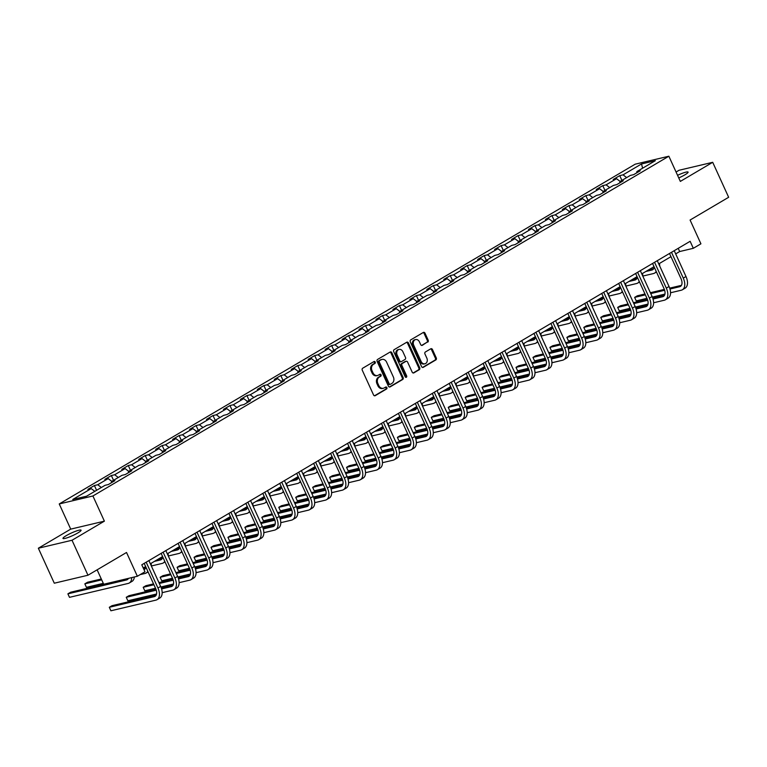<?xml version="1.0" encoding="UTF-8"?>
<svg xmlns="http://www.w3.org/2000/svg" width="767" height="767" viewBox="0 0 767 767"><rect width="100%" height="100%" fill="white"/><g stroke="black" fill="none" stroke-linecap="round" stroke-linejoin="round"><path stroke-width="1.15" d="M375.226 362.053A1.064 0.853 76.7 0 0 374.037 361.525L362.705 368.218A1.524 1.218 76.7 0 0 362.264 370.212L373.539 394.938A1.524 1.218 76.7 0 0 375.226 395.676L386.558 388.994A1.064 0.853 76.7 0 0 385.676 387.076L384.209 387.939A4.88 3.902 76.7 0 1 383.337 388.294A4.88 3.902 76.7 0 1 378.802 385.561L377.863 383.5A4.88 3.902 76.7 0 1 379.272 377.086L380.739 376.223A1.064 0.853 76.7 0 0 379.857 374.306L378.39 375.168A4.88 3.902 76.7 0 1 377.517 375.523A4.88 3.902 76.7 0 1 372.973 372.781L372.043 370.729A4.88 3.902 76.7 0 1 373.452 364.315L374.91 363.453A1.064 0.853 76.7 0 0 375.226 362.053M377.517 375.523L376.607 375.734A4.88 3.902 76.7 0 1 372.072 373.002L371.132 370.94A4.88 3.902 76.7 0 1 372.541 364.536L374.008 363.673A1.064 0.853 76.7 0 0 373.75 361.698M374.497 395.791L385.648 389.214A1.064 0.853 76.7 0 0 385.389 387.249M383.337 388.294L382.426 388.514A4.88 3.902 76.7 0 1 377.891 385.772L376.952 383.711A4.88 3.902 76.7 0 1 378.361 377.306L379.828 376.444A1.064 0.853 76.7 0 0 379.569 374.478M678.757 177.925A9.942 1.438 -24.5 0 0 684.864 174.847A9.942 1.438 -24.5 0 0 688.085 172.096A9.942 1.438 -24.5 0 0 677.568 175.317M66.202 535.682A9.942 1.438 -24.5 0 0 62.971 538.434A9.942 1.438 -24.5 0 0 68.455 537.341A9.942 1.438 -24.5 0 0 77.85 532.931A9.942 1.438 -24.5 0 0 81.072 530.179A9.942 1.438 -24.5 0 0 75.588 531.272A9.942 1.438 -24.5 0 0 66.202 535.682M427.737 342.14A1.524 1.218 76.7 0 0 428.178 340.136L425.014 333.194A1.524 1.218 76.7 0 0 423.326 332.456L410.748 339.877A1.524 1.218 76.7 0 0 410.307 341.881L421.572 366.597A1.524 1.218 76.7 0 0 423.259 367.345L435.838 359.924A1.524 1.218 76.7 0 0 436.279 357.921L432.463 349.541A1.524 1.218 76.7 0 0 430.776 348.793L425.388 351.976A1.524 1.218 76.7 0 0 424.947 353.98L426.845 358.131A4.084 3.26 76.7 0 1 424.928 363.788A4.084 3.26 76.7 0 1 421.141 361.497L413.72 345.217A4.084 3.26 76.7 0 1 415.628 339.57A4.084 3.26 76.7 0 1 419.424 341.861L420.661 344.565A1.524 1.218 76.7 0 0 422.349 345.313L426.826 342.35A1.524 1.218 76.7 0 0 427.267 340.347L424.103 333.415A1.524 1.218 76.7 0 0 423.144 332.562M72.021 540.256L104.389 521.157L70.717 529.125L38.35 548.223L72.021 540.256L87.965 575.231L126.526 552.48L137.36 576.266L144.973 571.779L141.78 564.79L690.137 241.308L693.32 248.307L700.923 243.82L690.089 220.033L728.65 197.282L712.706 162.307L679.035 170.274L676.063 172.029M104.389 521.157L92.912 495.971L668.862 156.219L680.339 181.405L712.706 162.307M391.86 352.762A1.524 1.218 76.7 0 0 390.163 352.015L377.585 359.435A1.524 1.218 76.7 0 0 377.143 361.439L388.409 386.165A1.524 1.218 76.7 0 0 390.096 386.904L402.685 379.483A1.524 1.218 76.7 0 0 403.126 377.479L391.86 352.762L390.949 352.973A1.524 1.218 76.7 0 0 389.991 352.12M394.161 349.656L406.74 342.235A1.524 1.218 76.7 0 1 408.437 342.983L419.702 367.7A1.524 1.218 76.7 0 1 419.261 369.704L413.873 372.877A1.524 1.218 76.7 0 1 412.186 372.139L407.613 362.11A1.524 1.218 76.7 0 0 405.925 361.362L402.349 363.472A1.524 1.218 76.7 0 0 401.908 365.476L406.673 375.916A1.064 0.853 76.7 0 1 405.177 376.789L393.72 351.66A1.524 1.218 76.7 0 1 394.161 349.656M87.965 575.231L54.294 583.208L38.35 548.223M92.912 495.971L59.241 503.948L635.191 164.186L668.862 156.219M621.912 180.408L619.736 175.633L613.216 179.478L616.543 178.692L606.112 184.847L602.785 185.633L596.275 189.478L599.593 188.692L589.161 194.837L585.844 195.623L579.325 199.468L582.652 198.682L572.22 204.837L568.893 205.623L562.384 209.468L565.701 208.682L555.27 214.837L551.952 215.623L545.433 219.467L548.76 218.681L538.329 224.827L535.002 225.613L528.492 229.458L531.809 228.671L521.378 234.827L518.061 235.613L511.541 239.457L514.868 238.671L504.437 244.826L501.11 245.613L494.6 249.457L497.917 248.671L487.486 254.817L484.169 255.603L477.649 259.447L480.976 258.661L470.545 264.816L467.218 265.603L460.708 269.447L464.025 268.661L453.594 274.816L450.277 275.602L443.757 279.447L447.084 278.661L436.653 284.806L433.326 285.592L426.816 289.437L430.134 288.651L419.702 294.806L416.385 295.592L409.866 299.437L413.192 298.651L402.761 304.806L399.434 305.592L392.925 309.437L396.242 308.65L385.811 314.796L382.493 315.582L375.974 319.427L379.291 318.641L368.869 324.796L365.543 325.582L359.033 329.427L362.35 328.64L351.919 334.796L348.602 335.582L342.082 339.426L345.399 338.64L334.978 344.786L331.651 345.572L325.141 349.416L328.458 348.63L318.027 354.785L314.71 355.572L308.19 359.416L311.507 358.63L301.086 364.785L297.759 365.571L291.249 369.416L294.566 368.63L284.135 374.775L280.818 375.562L274.298 379.406L277.616 378.62L267.194 384.775L263.867 385.561L257.357 389.406L260.675 388.62L250.243 394.775L246.926 395.561L240.407 399.406L243.724 398.619L233.302 404.765L229.975 405.551L223.456 409.396L226.783 408.61L216.352 414.765L213.034 415.551L206.515 419.396L209.832 418.609L199.41 424.765L196.084 425.551L189.564 429.395L192.891 428.609L182.46 434.755L179.142 435.541L172.623 439.386L175.94 438.599L165.519 444.755L162.192 445.541L155.672 449.385L158.999 448.599L148.568 454.754L145.251 455.54L138.731 459.385L142.048 458.599L131.627 464.744L128.3 465.531L121.78 469.385L125.107 468.589L114.676 474.744L111.359 475.53L104.839 479.375L108.157 478.589L97.735 484.744L94.408 485.53L87.889 489.375L91.215 488.589L72.75 499.48L86.585 496.201L105.05 485.31L108.368 484.523L114.887 480.679L111.56 481.465L111.349 482.769M619.736 175.633L623.053 174.847L641.528 163.956L655.354 160.677L636.888 171.568L640.215 170.782L633.695 174.627L630.369 175.413L619.947 181.568L623.264 180.782L616.745 184.626L613.427 185.413L602.996 191.568L606.323 190.782L599.804 194.626L596.477 195.412L586.055 201.558L589.372 200.772L582.853 204.616L579.536 205.403L569.104 211.558L572.431 210.772L565.912 214.616L562.585 215.402L552.163 221.558L555.481 220.771L548.961 224.616L545.644 225.402L535.213 231.548L538.539 230.762L532.02 234.606L528.693 235.392L518.271 241.547L521.589 240.761L515.069 244.606L511.752 245.392L501.321 251.547L504.648 250.761L498.128 254.606L494.801 255.392L484.38 261.537L487.697 260.751L481.177 264.596L477.86 265.382L467.429 271.537L470.756 270.751L464.236 274.596L460.909 275.382L450.488 281.537L453.805 280.751L447.286 284.595L443.968 285.382L433.537 291.527L436.864 290.741L430.345 294.586L427.018 295.381L416.596 301.527L419.913 300.741L413.394 304.585L410.077 305.371L399.645 311.527L402.972 310.74L396.453 314.585L393.126 315.371L382.704 321.517L386.022 320.731L379.502 324.575L376.185 325.371L365.754 331.517L369.08 330.73L362.561 334.575L359.234 335.361L348.812 341.516L352.13 340.73L345.61 344.575L342.293 345.361L331.862 351.507L335.179 350.72L328.669 354.565L325.342 355.361L314.921 361.506L318.238 360.72L311.718 364.565L308.401 365.351L297.97 371.506L301.287 370.72L294.777 374.564L291.45 375.351L281.029 381.506L284.346 380.71L277.827 384.564L274.509 385.35L264.078 391.496L267.395 390.71L260.885 394.554L257.559 395.341L247.137 401.496L250.454 400.71L243.935 404.554L240.617 405.34L230.186 411.495L233.504 410.7L226.994 414.554L223.667 415.34L213.236 421.486L216.562 420.7L210.043 424.544L206.726 425.33L196.294 431.485L199.612 430.699L193.102 434.544L189.775 435.33L179.344 441.485L182.671 440.689L176.151 444.544L172.834 445.33L162.403 451.475L165.72 450.689L159.21 454.534L155.883 455.32L145.452 461.475L148.779 460.689L142.259 464.534L138.942 465.32L128.511 471.475L131.828 470.689L125.318 474.533L121.991 475.319L111.56 481.465M620.148 181.453L616.543 178.692M609.717 187.599L606.112 184.847M619.947 181.568L619.726 182.872M603.198 191.443L599.593 188.692M592.766 197.598L589.161 194.837M602.996 191.568L602.776 192.872M586.256 201.443L582.652 198.682M575.825 207.598L572.22 204.837M586.055 201.558L585.835 202.862M569.306 211.443L565.701 208.682M558.875 217.588L555.27 214.837M569.104 211.558L568.884 212.862M552.365 221.433L548.76 218.681M541.933 227.588L538.329 224.827M552.163 221.558L551.943 222.861M535.414 231.433L531.809 228.671M524.983 237.588L521.378 234.827M535.213 231.548L534.992 232.852M518.473 241.432L514.868 238.671M508.042 247.578L504.437 244.826M518.271 241.547L518.051 242.851M501.522 251.423L497.917 248.671M491.091 257.578L487.486 254.817M501.321 251.547L501.1 252.851M484.581 261.422L480.976 258.661M474.15 267.578L470.545 264.816M484.38 261.537L484.159 262.841M467.63 271.422L464.025 268.661M457.199 277.568L453.594 274.816M467.429 271.537L467.208 272.841M450.689 281.412L447.084 278.661M440.258 287.567L436.653 284.806M450.488 281.537L450.267 282.841M433.738 291.412L430.134 288.651M423.307 297.567L419.702 294.806M433.537 291.527L433.317 292.831M416.797 301.412L413.192 298.651M406.366 307.557L402.761 304.806M416.596 301.527L416.376 302.831M399.847 311.402L396.242 308.65M389.415 317.557L385.811 314.796M399.645 311.527L399.425 312.831M382.906 321.402L379.291 318.641M372.474 327.557L368.869 324.796M382.704 321.517L382.484 322.821M365.955 331.402L362.35 328.64M355.524 337.547L351.919 334.796M365.754 331.517L365.533 332.82M349.014 341.392L345.399 338.64M338.583 347.547L334.978 344.786M348.812 341.516L348.592 342.82M332.063 351.391L328.458 348.63M321.632 357.547L318.027 354.785M331.862 351.507L331.641 352.81M315.122 361.391L311.507 358.63M304.691 367.537L301.086 364.785M314.921 361.506L314.7 362.81M298.171 371.381L294.566 368.63M287.74 377.537L284.135 374.775M297.97 371.506L297.749 372.81M281.23 381.381L277.616 378.62M270.799 387.536L267.194 384.775M281.029 381.506L280.808 382.8M264.279 391.381L260.675 388.62M253.848 397.527L250.243 394.775M264.078 391.496L263.858 392.8M247.338 401.371L243.724 398.619M236.907 407.526L233.302 404.765M247.137 401.496L246.916 402.8M230.388 411.371L226.783 408.61M219.956 417.526L216.352 414.765M230.186 411.495L229.966 412.79M213.447 421.371L209.832 418.609M203.015 427.516L199.41 424.765M213.236 421.486L213.025 422.79M196.496 431.361L192.891 428.609M186.065 437.516L182.46 434.755M196.294 431.485L196.074 432.789M179.555 441.361L175.94 438.599M169.124 447.516L165.519 444.755M179.344 441.485L179.133 442.78M162.604 451.36L158.999 448.599M152.173 457.506L148.568 454.754M162.403 451.475L162.182 452.779M145.663 461.351L142.048 458.599M135.232 467.506L131.627 464.744M145.452 461.475L145.241 462.779M128.712 471.35L125.107 468.589M118.281 477.505L114.676 474.744M128.511 471.475L128.29 472.769M111.761 481.35L108.157 478.589M101.34 487.496L97.735 484.744M94.82 491.34L91.215 488.589M97.121 569.823L103.698 584.243L137.36 576.266M70.717 529.125L59.241 503.948M675.669 253.896L679.677 251.538L693.32 248.307M143.237 567.983L145.644 566.564M150.351 563.793L162.594 556.564M167.292 553.793L179.536 546.574M184.243 543.793L196.486 536.574M201.184 533.803L213.427 526.574M218.135 523.803L230.378 516.584M235.076 513.804L247.319 506.584M252.027 503.814L264.27 496.585M268.968 493.814L281.211 486.594M285.918 483.814L298.162 476.595M302.86 473.824L315.103 466.595M319.81 463.824L332.053 456.605M336.751 453.824L348.995 446.605M353.702 443.834L365.945 436.605M370.643 433.834L382.886 426.615M387.594 423.835L399.837 416.615M404.535 413.844L416.778 406.615M421.486 403.845L433.729 396.625M438.427 393.845L450.67 386.626M455.377 383.855L467.621 376.626M472.319 373.855L484.562 366.636M489.269 363.855L501.513 356.636M506.21 353.865L518.454 346.636M523.161 343.865L535.404 336.646M540.102 333.866L552.345 326.646M557.053 323.875L569.296 316.646M573.994 313.876L586.237 306.656M590.945 303.876L603.188 296.656M607.886 293.886L620.129 286.657M624.837 283.886L637.08 276.666M641.778 273.886L654.03 266.667M658.728 263.896L670.972 256.667M642.602 168.203L641.528 163.956M626.658 177.608L623.053 174.847M636.888 171.568L636.668 172.872M678.22 248.335L679.677 251.538M96.584 490.305L94.408 485.53M113.535 480.305L111.359 475.53M130.476 470.305L128.3 465.531M147.427 460.315L145.251 455.54M164.368 450.315L162.192 445.541M181.319 440.316L179.142 435.541M198.26 430.325L196.084 425.551M215.211 420.326L213.034 415.551M232.152 410.326L229.975 405.551M249.102 400.336L246.926 395.561M266.044 390.336L263.867 385.561M282.994 380.336L280.818 375.562M299.935 370.346L297.759 365.571M316.886 360.346L314.71 355.572M333.827 350.346L331.651 345.572M350.778 340.356L348.602 335.582M367.719 330.356L365.543 325.582M384.67 320.357L382.493 315.582M401.611 310.367L399.434 305.592M418.561 300.367L416.385 295.592M435.503 290.367L433.326 285.592M452.453 280.377L450.277 275.602M469.394 270.377L467.218 265.603M486.345 260.377L484.169 255.603M503.286 250.387L501.11 245.613M520.237 240.387L518.061 235.613M537.178 230.388L535.002 225.613M554.129 220.397L551.952 215.623M571.07 210.398L568.893 205.623M588.021 200.398L585.844 195.623M604.962 190.408L602.785 185.633M389.368 387.019L401.774 379.703A1.524 1.218 76.7 0 0 402.215 377.7L390.949 352.973M379.636 360.672A1.064 0.853 76.7 0 0 379.32 362.072L389.214 383.768A1.064 0.853 76.7 0 0 390.393 384.296L391.947 383.375A4.88 3.902 76.7 0 0 393.356 376.971L386.597 362.139A4.88 3.902 76.7 0 0 382.052 359.407A4.88 3.902 76.7 0 0 381.18 359.761L378.725 360.883A1.064 0.853 76.7 0 0 378.409 362.283L379.32 362.072M389.483 384.507A1.064 0.853 76.7 0 1 388.303 383.989L378.409 362.283M382.052 359.407L381.141 359.618A4.88 3.902 76.7 0 0 380.269 359.972L381.18 359.761M378.725 360.883L380.269 359.972M413.145 372.992L418.351 369.915A1.524 1.218 76.7 0 0 418.792 367.92L407.526 343.194A1.524 1.218 76.7 0 0 406.568 342.341M405.58 361.449A1.524 1.218 76.7 0 0 405.014 361.583L401.438 363.692A1.524 1.218 76.7 0 0 401.007 365.686L405.762 376.127L406.673 375.916M405.676 377.326A1.064 0.853 76.7 0 0 405.762 376.127M402.876 351.708A4.084 3.26 76.7 0 0 399.08 349.416A4.084 3.26 76.7 0 0 397.172 355.073L399.78 360.806A1.524 1.218 76.7 0 0 401.477 361.554L405.053 359.445A1.524 1.218 76.7 0 0 405.484 357.441L402.876 351.708M399.08 349.416L398.169 349.637A4.084 3.26 76.7 0 0 396.261 355.284L397.172 355.073M400.566 361.765A1.524 1.218 76.7 0 1 398.878 361.017L396.261 355.284M421.62 345.428L426.826 342.35M415.628 339.57L414.726 339.781A4.084 3.26 76.7 0 0 412.809 345.438L413.72 345.217M424.928 363.788L424.017 363.999A4.084 3.26 76.7 0 1 420.23 361.708L412.809 345.438M422.531 367.451L434.937 360.135A1.524 1.218 76.7 0 0 435.368 358.131L431.553 349.762A1.524 1.218 76.7 0 0 430.594 348.899M128.444 578.385A7.766 4.535 59.5 0 1 127.303 579.651A7.766 4.535 59.5 0 1 126.545 579.957L67.889 593.84L69.49 597.34L128.137 583.447A11.658 6.807 -120.5 0 0 129.278 582.997A11.658 6.807 -120.5 0 0 131.694 577.609M128.338 578.567L70.612 592.239L67.889 593.84L69.49 597.34M129.278 582.997L131.991 581.396A11.658 6.807 -120.5 0 0 134.359 576.976M156.104 595.25L112.02 605.681L109.307 607.282L110.899 610.781L155.902 600.13A11.658 6.807 -120.5 0 0 157.043 599.679A11.658 6.807 -120.5 0 0 157.944 588.021L146.181 562.192M157.043 599.679L159.757 598.068A11.658 6.807 -120.5 0 0 160.658 586.419L148.894 560.591M144.186 563.371L155.672 588.557A7.766 4.535 59.5 0 1 155.068 596.333A7.766 4.535 59.5 0 1 154.311 596.63L109.307 607.282L110.899 610.781M145.807 566.918A7.766 4.535 59.5 0 1 144.254 569.651A7.766 4.535 59.5 0 1 144.043 569.756M145.289 568.568L143.678 568.951M101.302 578.989L87.553 582.239L84.84 583.84L86.431 587.34L103.286 583.351M101.695 579.852L84.84 583.84L86.431 587.34M140.16 574.617L145.088 573.457A11.658 6.807 -120.5 0 0 146.219 572.997A11.658 6.807 -120.5 0 0 147.81 571.319M164.761 561.319A11.658 6.807 -120.5 0 1 163.17 563.007A11.658 6.807 -120.5 0 1 162.029 563.457L151.348 565.988A11.658 6.807 -120.5 0 0 151.051 563.371M162.757 556.919A7.766 4.535 59.5 0 1 161.195 559.661A7.766 4.535 59.5 0 1 160.437 559.958L154.426 561.386M162.23 558.577L157.149 559.776M143.458 567.858L145.74 567.312M181.702 551.329A11.658 6.807 -120.5 0 1 180.111 553.007A11.658 6.807 -120.5 0 1 178.979 553.458L168.299 555.989A11.658 6.807 -120.5 0 0 168.002 553.381M162.173 592.661L172.853 590.13A11.658 6.807 -120.5 0 0 173.984 589.679A11.658 6.807 -120.5 0 0 174.895 578.021L163.122 552.202M173.984 589.679L176.707 588.078A11.658 6.807 -120.5 0 0 177.608 576.42L165.835 550.601M161.137 553.371L172.613 578.558A7.766 4.535 59.5 0 1 172.019 586.333A7.766 4.535 59.5 0 1 171.252 586.64L161.588 588.922M173.054 585.25L161.31 588.03M155.979 589.296L128.971 595.691L126.258 597.292L127.849 600.791L156.564 593.994M156.276 590.178L126.258 597.292L127.849 600.791M179.114 582.661L189.794 580.14A11.658 6.807 -120.5 0 0 190.935 579.679A11.658 6.807 -120.5 0 0 191.836 568.031L180.072 542.202M190.935 579.679L193.648 578.078A11.658 6.807 -120.5 0 0 194.55 566.429L182.786 540.601M178.078 543.372L189.564 568.568A7.766 4.535 59.5 0 1 188.96 576.333A7.766 4.535 59.5 0 1 188.203 576.64L178.538 578.922M189.995 575.25L178.251 578.03M172.92 579.296L158.922 582.613M153.544 583.888L145.912 585.691L143.199 587.292L144.79 590.791L155.528 588.251M173.227 580.188L159.325 583.476M153.937 584.751L143.199 587.292L144.79 590.791M160.907 586.976L173.505 583.994M179.699 546.919A7.766 4.535 59.5 0 1 178.145 549.661A7.766 4.535 59.5 0 1 177.378 549.968L171.377 551.387M179.181 548.578L174.09 549.786M160.399 557.858L162.69 557.321M198.653 541.329A11.658 6.807 -120.5 0 1 197.061 543.007A11.658 6.807 -120.5 0 1 195.921 543.467L185.24 545.989A11.658 6.807 -120.5 0 0 184.943 543.381M196.649 536.929A7.766 4.535 59.5 0 1 195.086 539.661A7.766 4.535 59.5 0 1 194.329 539.968L188.318 541.387M196.122 538.578L191.041 539.786M177.35 547.859L179.631 547.322M215.594 531.33A11.658 6.807 -120.5 0 1 214.003 533.017A11.658 6.807 -120.5 0 1 212.871 533.468L202.191 535.999A11.658 6.807 -120.5 0 0 201.894 533.381M213.59 526.929A7.766 4.535 59.5 0 1 212.037 529.671A7.766 4.535 59.5 0 1 211.27 529.968L205.268 531.397M213.073 528.588L207.982 529.786M194.291 537.868L196.582 537.322M232.545 521.339A11.658 6.807 -120.5 0 1 230.953 523.017A11.658 6.807 -120.5 0 1 229.812 523.468L219.132 525.999A11.658 6.807 -120.5 0 0 218.835 523.391M196.064 572.671L206.745 570.14A11.658 6.807 -120.5 0 0 207.876 569.689A11.658 6.807 -120.5 0 0 208.787 558.031L197.014 532.202M207.876 569.689L210.599 568.079A11.658 6.807 -120.5 0 0 211.5 556.43L199.727 530.601M195.029 533.381L206.505 558.568A7.766 4.535 59.5 0 1 205.911 566.334A7.766 4.535 59.5 0 1 205.144 566.64L195.48 568.932M206.946 565.26L195.201 568.04M189.871 569.296L175.873 572.613M170.485 573.889L162.863 575.691L160.15 577.292L161.741 580.792L172.479 578.251M190.168 570.188L176.266 573.476M170.878 574.751L160.15 577.292L161.741 580.792M177.848 576.976L190.456 573.994M213.005 562.671L223.686 560.14A11.658 6.807 -120.5 0 0 224.827 559.689A11.658 6.807 -120.5 0 0 225.728 548.031L213.964 522.212M224.827 559.689L227.54 558.088A11.658 6.807 -120.5 0 0 228.441 546.43L216.678 520.611M211.97 523.382L223.456 548.568A7.766 4.535 59.5 0 1 222.852 556.343A7.766 4.535 59.5 0 1 222.094 556.65L212.43 558.932M223.887 555.26L212.143 558.04M206.812 559.306L192.814 562.614M187.436 563.889L179.804 565.701L177.091 567.302L178.682 570.801L189.42 568.261M207.119 560.188L193.217 563.486M187.829 564.761L177.091 567.302L178.682 570.801M194.799 566.986L207.397 564.004M229.956 552.671L240.637 550.15A11.658 6.807 -120.5 0 0 241.768 549.69A11.658 6.807 -120.5 0 0 242.679 538.041L230.905 512.212M241.768 549.69L244.491 548.089A11.658 6.807 -120.5 0 0 245.392 536.44L233.619 510.611M228.921 513.382L240.397 538.578A7.766 4.535 59.5 0 1 239.803 546.344A7.766 4.535 59.5 0 1 239.036 546.65L229.381 548.932M240.838 545.26L229.093 548.041M223.763 549.306L209.765 552.623M204.377 553.899L196.755 555.701L194.041 557.302L195.633 560.802L206.371 558.261M224.06 550.198L210.158 553.486M204.77 554.762L194.041 557.302L195.633 560.802M211.74 556.986L224.347 554.004M246.897 542.681L257.578 540.15A11.658 6.807 -120.5 0 0 258.719 539.69A11.658 6.807 -120.5 0 0 259.62 528.041L247.856 502.212M258.719 539.69L261.432 538.089A11.658 6.807 -120.5 0 0 262.333 526.44L250.569 500.611M245.862 503.392L257.348 528.578A7.766 4.535 59.5 0 1 256.744 536.344A7.766 4.535 59.5 0 1 255.986 536.651L246.322 538.942M257.779 535.27L246.034 538.051M240.704 539.306L226.706 542.624M221.327 543.899L213.696 545.701L210.983 547.302L212.574 550.802L223.312 548.261M241.011 540.198L227.109 543.487M221.721 544.762L210.983 547.302L212.574 550.802M228.691 546.986L241.289 544.004M263.848 532.682L274.528 530.15A11.658 6.807 -120.5 0 0 275.66 529.7A11.658 6.807 -120.5 0 0 276.571 518.041L264.797 492.222M275.66 529.7L278.383 528.099A11.658 6.807 -120.5 0 0 279.284 516.44L267.51 490.621M262.813 493.392L274.289 518.578A7.766 4.535 59.5 0 1 273.694 526.354A7.766 4.535 59.5 0 1 272.927 526.661L263.273 528.942M274.73 525.27L262.985 528.051M257.654 529.316L243.657 532.624M238.269 533.899L230.646 535.711L227.933 537.312L229.525 540.812L240.263 538.271M257.952 530.198L244.05 533.496M238.662 534.772L227.933 537.312L229.525 540.812M245.632 536.996L258.239 534.014M280.789 522.682L291.47 520.16A11.658 6.807 -120.5 0 0 292.611 519.7A11.658 6.807 -120.5 0 0 293.512 508.051L281.748 482.222M292.611 519.7L295.324 518.099A11.658 6.807 -120.5 0 0 296.225 506.45L284.461 480.621M279.754 483.392L291.239 508.588A7.766 4.535 59.5 0 1 290.635 516.354A7.766 4.535 59.5 0 1 289.878 516.661L280.214 518.943M291.671 515.271L279.926 518.051M274.596 519.317L260.598 522.634M255.219 523.909L247.588 525.711L244.874 527.312L246.466 530.812L257.204 528.271M274.902 520.208L261.001 523.497M255.612 524.772L244.874 527.312L246.466 530.812M262.582 526.996L275.18 524.014M297.74 512.692L308.42 510.16A11.658 6.807 -120.5 0 0 309.552 509.7A11.658 6.807 -120.5 0 0 310.462 498.051L298.689 472.223M309.552 509.7L312.274 508.099A11.658 6.807 -120.5 0 0 313.176 496.45L301.402 470.622M296.704 473.402L308.181 498.588A7.766 4.535 59.5 0 1 307.586 506.354A7.766 4.535 59.5 0 1 306.819 506.661L297.165 508.952M308.622 505.28L296.877 508.061M291.546 509.317L277.549 512.634M272.16 513.909L264.538 515.712L261.825 517.313L263.417 520.812L274.155 518.271M291.843 510.208L277.942 513.497M272.553 514.772L261.825 517.313L263.417 520.812M279.524 516.996L292.131 514.015M314.681 502.692L325.361 500.161A11.658 6.807 -120.5 0 0 326.502 499.71A11.658 6.807 -120.5 0 0 327.404 488.052L315.64 462.233M326.502 499.71L329.216 498.109A11.658 6.807 -120.5 0 0 330.117 486.451L318.353 460.631M313.645 463.402L325.131 488.589A7.766 4.535 59.5 0 1 324.527 496.364A7.766 4.535 59.5 0 1 323.77 496.661L314.106 498.953M325.563 495.281L313.818 498.061M308.487 499.327L294.49 502.634M289.111 503.909L281.479 505.721L278.766 507.323L280.358 510.822L291.096 508.281M308.794 500.209L294.892 503.507M289.504 504.782L278.766 507.323L280.358 510.822M296.474 507.006L309.072 504.024M331.632 492.692L342.312 490.171A11.658 6.807 -120.5 0 0 343.443 489.71A11.658 6.807 -120.5 0 0 344.354 478.062L332.581 452.233M343.443 489.71L346.166 488.109A11.658 6.807 -120.5 0 0 347.067 476.46L335.294 450.632M330.596 453.402L342.072 478.598A7.766 4.535 59.5 0 1 341.478 486.364A7.766 4.535 59.5 0 1 340.711 486.671L331.056 488.953M342.513 485.281L330.769 488.061M325.438 489.327L311.44 492.644M306.052 493.919L298.43 495.722L295.717 497.323L297.308 500.822L308.046 498.282M325.735 490.218L311.833 493.507M306.445 494.782L295.717 497.323L297.308 500.822M313.415 497.006L326.023 494.025M348.573 482.702L359.253 480.171A11.658 6.807 -120.5 0 0 360.394 479.711A11.658 6.807 -120.5 0 0 361.295 468.062L349.531 442.233M360.394 479.711L363.107 478.109A11.658 6.807 -120.5 0 0 364.009 466.461L352.245 440.632M347.537 443.412L359.023 468.599A7.766 4.535 59.5 0 1 358.419 476.365A7.766 4.535 59.5 0 1 357.662 476.671L347.997 478.963M359.455 475.291L347.71 478.071M342.379 479.327L328.381 482.644M323.003 483.919L315.371 485.722L312.658 487.323L314.249 490.822L324.987 488.282M342.686 480.219L328.784 483.507M323.396 484.782L312.658 487.323L314.249 490.822M330.366 487.007L342.964 484.025M365.523 472.702L376.204 470.171A11.658 6.807 -120.5 0 0 377.335 469.72A11.658 6.807 -120.5 0 0 378.246 458.062L366.473 432.243M377.335 469.72L380.058 468.119A11.658 6.807 -120.5 0 0 380.959 456.461L369.186 430.642M364.488 433.413L375.964 458.599A7.766 4.535 59.5 0 1 375.37 466.374A7.766 4.535 59.5 0 1 374.603 466.672L364.948 468.963M376.405 465.291L364.661 468.071M359.33 469.337L345.332 472.645M339.944 473.92L332.322 475.732L329.609 477.333L331.2 480.832L341.938 478.282M359.627 470.219L345.725 473.517M340.337 474.792L329.609 477.333L331.2 480.832M347.307 477.016L359.915 474.035M382.465 462.702L393.145 460.181A11.658 6.807 -120.5 0 0 394.286 459.721A11.658 6.807 -120.5 0 0 395.187 448.072L383.423 422.243M394.286 459.721L396.999 458.12A11.658 6.807 -120.5 0 0 397.9 446.461L386.137 420.642M381.429 423.413L392.915 448.609A7.766 4.535 59.5 0 1 392.311 456.375A7.766 4.535 59.5 0 1 391.553 456.681L381.889 458.963M393.346 455.291L381.602 458.072M376.271 459.337L362.273 462.654M356.895 463.93L349.263 465.732L346.55 467.333L348.141 470.833L358.879 468.292M376.578 460.229L362.676 463.517M357.288 464.792L346.55 467.333L348.141 470.833M364.258 467.017L376.856 464.035M399.415 452.712L410.096 450.181A11.658 6.807 -120.5 0 0 411.227 449.721A11.658 6.807 -120.5 0 0 412.138 438.072L400.364 412.243M411.227 449.721L413.95 448.12A11.658 6.807 -120.5 0 0 414.851 436.471L403.078 410.642M398.38 413.423L409.856 438.609A7.766 4.535 59.5 0 1 409.262 446.375A7.766 4.535 59.5 0 1 408.495 446.682L398.84 448.973M410.297 445.301L398.552 448.081M393.222 449.337L379.224 452.655M373.836 453.93L366.214 455.732L363.5 457.333L365.092 460.833L375.83 458.292M393.519 450.229L379.617 453.518M374.229 454.793L363.5 457.333L365.092 460.833M381.199 457.017L393.807 454.035M416.356 442.712L427.037 440.181A11.658 6.807 -120.5 0 0 428.178 439.731A11.658 6.807 -120.5 0 0 429.079 428.072L417.315 402.253M428.178 439.731L430.891 438.13A11.658 6.807 -120.5 0 0 431.792 426.471L420.028 400.652M415.321 403.423L426.807 428.609A7.766 4.535 59.5 0 1 426.203 436.385A7.766 4.535 59.5 0 1 425.445 436.682L415.781 438.973M427.238 435.301L415.503 438.082M410.163 439.347L396.165 442.655M390.787 443.93L383.155 445.742L380.442 447.343L382.033 450.843L392.771 448.292M410.47 440.229L396.568 443.527M391.18 444.802L380.442 447.343L382.033 450.843M398.15 447.027L410.748 444.045M433.307 432.713L443.988 430.191A11.658 6.807 -120.5 0 0 445.119 429.731A11.658 6.807 -120.5 0 0 446.03 418.082L434.256 392.253M445.119 429.731L447.842 428.13A11.658 6.807 -120.5 0 0 448.743 416.471L436.969 390.652M432.272 393.423L443.748 418.619A7.766 4.535 59.5 0 1 443.153 426.385A7.766 4.535 59.5 0 1 442.386 426.692L432.732 428.974M444.189 425.302L432.444 428.082M427.114 429.347L413.116 432.665M407.728 433.94L400.106 435.742L397.392 437.343L398.984 440.843L409.722 438.302M427.411 430.239L413.509 433.528M408.121 434.803L397.392 437.343L398.984 440.843M415.091 437.027L427.698 434.045M450.248 422.722L460.929 420.191A11.658 6.807 -120.5 0 0 462.07 419.731A11.658 6.807 -120.5 0 0 462.971 408.082L451.207 382.254M462.07 419.731L464.783 418.13A11.658 6.807 -120.5 0 0 465.694 406.481L453.92 380.653M449.213 383.423L460.699 408.619A7.766 4.535 59.5 0 1 460.095 416.385A7.766 4.535 59.5 0 1 459.337 416.692L449.673 418.983M461.13 415.311L449.395 418.092M444.064 419.348L430.066 422.665M424.678 423.94L417.047 425.743L414.333 427.344L415.925 430.843L426.663 428.302M444.361 420.239L430.46 423.528M425.071 424.803L414.333 427.344L415.925 430.843M432.042 427.027L444.639 424.046M467.199 412.723L477.879 410.192A11.658 6.807 -120.5 0 0 479.02 409.741A11.658 6.807 -120.5 0 0 479.921 398.083L468.148 372.263M479.02 409.741L481.734 408.14A11.658 6.807 -120.5 0 0 482.635 396.481L470.861 370.662M466.163 373.433L477.64 398.619A7.766 4.535 59.5 0 1 477.045 406.395A7.766 4.535 59.5 0 1 476.278 406.692L466.624 408.984M478.081 405.312L466.336 408.092M461.005 409.357L447.008 412.665M441.619 413.94L433.997 415.752L431.284 417.353L432.876 420.853L443.614 418.303M461.303 410.24L447.401 413.538M442.013 414.813L431.284 417.353L432.876 420.853M448.983 417.037L461.59 414.055M484.14 402.723L494.82 400.201A11.658 6.807 -120.5 0 0 495.961 399.741A11.658 6.807 -120.5 0 0 496.863 388.092L485.099 362.264M495.961 399.741L498.675 398.14A11.658 6.807 -120.5 0 0 499.585 386.482L487.812 360.663M483.114 363.433L494.59 388.629A7.766 4.535 59.5 0 1 493.986 396.395A7.766 4.535 59.5 0 1 493.229 396.702L483.565 398.984M495.022 395.312L483.287 398.092M477.956 399.358L463.958 402.675M458.57 403.95L450.938 405.753L448.225 407.354L449.817 410.853L460.555 408.312M478.253 400.249L464.351 403.538M458.963 404.813L448.225 407.354L449.817 410.853M465.933 407.037L478.531 404.056M501.091 392.733L511.771 390.202A11.658 6.807 -120.5 0 0 512.912 389.741A11.658 6.807 -120.5 0 0 513.813 378.093L502.04 352.264M512.912 389.741L515.625 388.14A11.658 6.807 -120.5 0 0 516.527 376.492L504.753 350.663M500.055 353.434L511.531 378.63A7.766 4.535 59.5 0 1 510.937 386.395A7.766 4.535 59.5 0 1 510.17 386.702L500.515 388.994M511.972 385.322L500.228 388.102M494.897 389.358L480.899 392.675M475.511 393.95L467.889 395.753L465.176 397.354L466.767 400.853L477.505 398.313M495.194 390.25L481.293 393.538M475.904 394.813L465.176 397.354L466.767 400.853M482.874 397.038L495.482 394.056M230.541 516.929A7.766 4.535 59.5 0 1 228.978 519.671A7.766 4.535 59.5 0 1 228.221 519.978L222.209 521.397M230.014 518.588L224.932 519.796M211.241 527.869L213.523 527.332M249.486 511.34A11.658 6.807 -120.5 0 1 247.894 513.018A11.658 6.807 -120.5 0 1 246.763 513.478L236.083 515.999A11.658 6.807 -120.5 0 0 235.785 513.391M247.482 506.939A7.766 4.535 59.5 0 1 245.929 509.672A7.766 4.535 59.5 0 1 245.162 509.978L239.16 511.397M246.964 508.588L241.873 509.796M228.183 517.869L230.474 517.332M266.437 501.34A11.658 6.807 -120.5 0 1 264.845 503.027A11.658 6.807 -120.5 0 1 263.704 503.478L253.024 506.009A11.658 6.807 -120.5 0 0 252.727 503.392M264.433 496.939A7.766 4.535 59.5 0 1 262.87 499.681A7.766 4.535 59.5 0 1 262.113 499.979L256.101 501.407M263.906 498.598L258.824 499.796M245.133 507.879L247.415 507.332M283.378 491.35A11.658 6.807 -120.5 0 1 281.786 493.028A11.658 6.807 -120.5 0 1 280.655 493.478L269.974 496.009A11.658 6.807 -120.5 0 0 269.677 493.402M281.374 486.94A7.766 4.535 59.5 0 1 279.821 489.682A7.766 4.535 59.5 0 1 279.054 489.988L273.052 491.407M280.856 488.598L275.765 489.806M262.074 497.879L264.366 497.342M286.916 486.019A11.658 6.807 -120.5 0 0 286.618 483.402M298.325 476.949A7.766 4.535 59.5 0 1 296.762 479.682A7.766 4.535 59.5 0 1 296.004 479.989L289.993 481.408M297.797 478.598L292.716 479.806M279.025 487.879L281.307 487.342M286.916 486.01L297.596 483.488A11.658 6.807 -120.5 0 0 298.737 483.028A11.658 6.807 -120.5 0 0 300.328 481.35M317.27 471.35A11.658 6.807 -120.5 0 1 315.678 473.038A11.658 6.807 -120.5 0 1 314.547 473.488L303.866 476.019A11.658 6.807 -120.5 0 0 303.569 473.402M315.266 466.95A7.766 4.535 59.5 0 1 313.713 469.692A7.766 4.535 59.5 0 1 312.946 469.989L306.944 471.417M314.748 468.608L309.657 469.807M295.966 477.889L298.258 477.342M334.22 461.36A11.658 6.807 -120.5 0 1 332.629 463.038A11.658 6.807 -120.5 0 1 331.488 463.489L320.807 466.02A11.658 6.807 -120.5 0 0 320.51 463.412M332.216 456.95A7.766 4.535 59.5 0 1 330.654 459.692A7.766 4.535 59.5 0 1 329.896 459.999L323.885 461.418M331.689 458.608L326.608 459.817M312.917 467.889L315.199 467.352M351.161 451.36A11.658 6.807 -120.5 0 1 349.57 453.038A11.658 6.807 -120.5 0 1 348.439 453.498L337.758 456.02A11.658 6.807 -120.5 0 0 337.461 453.412M349.158 446.96A7.766 4.535 59.5 0 1 347.604 449.692A7.766 4.535 59.5 0 1 346.837 449.999L340.836 451.418M348.64 448.609L343.549 449.817M329.858 457.889L332.149 457.353M368.112 441.361A11.658 6.807 -120.5 0 1 366.521 443.048A11.658 6.807 -120.5 0 1 365.38 443.499L354.699 446.03A11.658 6.807 -120.5 0 0 354.402 443.412M366.108 436.96A7.766 4.535 59.5 0 1 364.546 439.702A7.766 4.535 59.5 0 1 363.788 439.999L357.777 441.428M365.581 438.619L360.5 439.817M346.809 447.899L349.09 447.353M385.053 431.37A11.658 6.807 -120.5 0 1 383.471 433.048A11.658 6.807 -120.5 0 1 382.33 433.499L371.65 436.03A11.658 6.807 -120.5 0 0 371.353 433.422M383.049 426.96A7.766 4.535 59.5 0 1 381.496 429.702A7.766 4.535 59.5 0 1 380.729 430.009L374.727 431.428M382.532 428.619L377.441 429.827M363.75 437.899L366.041 437.363M402.004 421.371A11.658 6.807 -120.5 0 1 400.412 423.048A11.658 6.807 -120.5 0 1 399.271 423.509L388.591 426.03A11.658 6.807 -120.5 0 0 388.294 423.422M400 416.97A7.766 4.535 59.5 0 1 398.437 419.702A7.766 4.535 59.5 0 1 397.68 420.009L391.669 421.428M399.473 418.619L394.391 419.827M380.7 427.9L382.982 427.363M418.945 411.371A11.658 6.807 -120.5 0 1 417.363 413.058A11.658 6.807 -120.5 0 1 416.222 413.509L405.542 416.04A11.658 6.807 -120.5 0 0 405.244 413.423M416.941 406.97A7.766 4.535 59.5 0 1 415.388 409.712A7.766 4.535 59.5 0 1 414.621 410.009L408.619 411.438M416.423 408.629L411.333 409.827M397.642 417.91L399.933 417.363M435.896 401.381A11.658 6.807 -120.5 0 1 434.304 403.058A11.658 6.807 -120.5 0 1 433.163 403.509L422.483 406.04A11.658 6.807 -120.5 0 0 422.186 403.432M433.892 396.97A7.766 4.535 59.5 0 1 432.329 399.712A7.766 4.535 59.5 0 1 431.572 400.019L425.56 401.438M433.365 398.629L428.283 399.837M414.592 407.91L416.874 407.373M452.837 391.381A11.658 6.807 -120.5 0 1 451.255 393.059A11.658 6.807 -120.5 0 1 450.114 393.519L439.433 396.04A11.658 6.807 -120.5 0 0 439.136 393.433M450.833 386.98A7.766 4.535 59.5 0 1 449.28 389.713A7.766 4.535 59.5 0 1 448.513 390.019L442.511 391.438M450.315 388.629L445.224 389.837M431.533 397.91L433.825 397.373M469.788 381.381A11.658 6.807 -120.5 0 1 468.196 383.069A11.658 6.807 -120.5 0 1 467.055 383.519L456.375 386.05A11.658 6.807 -120.5 0 0 456.077 383.433M467.784 376.981A7.766 4.535 59.5 0 1 466.221 379.723A7.766 4.535 59.5 0 1 465.464 380.02L459.452 381.448M467.256 378.639L462.175 379.838M448.484 387.92L450.766 387.373M486.729 371.391A11.658 6.807 -120.5 0 1 485.147 373.069A11.658 6.807 -120.5 0 1 484.006 373.519L473.325 376.051A11.658 6.807 -120.5 0 0 473.028 373.443M484.725 366.981A7.766 4.535 59.5 0 1 483.172 369.723A7.766 4.535 59.5 0 1 482.405 370.03L476.403 371.449M484.207 368.639L479.116 369.847M465.425 377.92L467.717 377.383M503.679 361.391A11.658 6.807 -120.5 0 1 502.088 363.069A11.658 6.807 -120.5 0 1 500.947 363.529L490.266 366.051A11.658 6.807 -120.5 0 0 489.969 363.443M501.676 356.991A7.766 4.535 59.5 0 1 500.113 359.723A7.766 4.535 59.5 0 1 499.355 360.03L493.344 361.449M501.148 358.64L496.067 359.848M482.376 367.92L484.658 367.383M520.62 351.391A11.658 6.807 -120.5 0 1 519.038 353.079A11.658 6.807 -120.5 0 1 517.898 353.529L507.217 356.061A11.658 6.807 -120.5 0 0 506.92 353.443M518.617 346.991A7.766 4.535 59.5 0 1 517.063 349.733A7.766 4.535 59.5 0 1 516.296 350.03L510.295 351.459M518.099 348.649L513.008 349.848M499.317 357.93L501.608 357.384M537.571 341.401A11.658 6.807 -120.5 0 1 535.98 343.079A11.658 6.807 -120.5 0 1 534.839 343.53L524.158 346.061A11.658 6.807 -120.5 0 0 523.861 343.443M535.567 336.991A7.766 4.535 59.5 0 1 534.005 339.733A7.766 4.535 59.5 0 1 533.247 340.04L527.245 341.459M535.04 338.65L529.959 339.858M516.268 347.93L518.55 347.393M541.109 336.071A11.658 6.807 -120.5 0 0 540.812 333.453M552.508 327.001A7.766 4.535 59.5 0 1 550.955 329.733A7.766 4.535 59.5 0 1 550.188 330.04L544.187 331.459M551.991 328.65L546.9 329.858M533.209 337.931L535.5 337.394M541.109 336.061L551.789 333.54A11.658 6.807 -120.5 0 0 552.93 333.079A11.658 6.807 -120.5 0 0 554.512 331.402M571.463 321.402A11.658 6.807 -120.5 0 1 569.871 323.08A11.658 6.807 -120.5 0 1 568.731 323.54L558.05 326.071A11.658 6.807 -120.5 0 0 557.762 323.453M569.459 317.001A7.766 4.535 59.5 0 1 567.896 319.734A7.766 4.535 59.5 0 1 567.139 320.04L561.137 321.469M568.941 318.66L563.85 319.858M550.16 327.94L552.441 327.394M588.414 311.412A11.658 6.807 -120.5 0 1 586.822 313.089A11.658 6.807 -120.5 0 1 585.681 313.54L575.001 316.071A11.658 6.807 -120.5 0 0 574.704 313.454M586.4 307.001A7.766 4.535 59.5 0 1 584.847 309.743A7.766 4.535 59.5 0 1 584.08 310.05L578.078 311.469M585.883 308.66L580.792 309.868M567.101 317.941L569.392 317.404M605.355 301.412A11.658 6.807 -120.5 0 1 603.763 303.09A11.658 6.807 -120.5 0 1 602.622 303.55L591.942 306.071A11.658 6.807 -120.5 0 0 591.654 303.464M603.351 297.011A7.766 4.535 59.5 0 1 601.788 299.744A7.766 4.535 59.5 0 1 601.031 300.05L595.029 301.469M602.833 298.66L597.742 299.868M584.051 307.941L586.333 307.404M622.305 291.412A11.658 6.807 -120.5 0 1 620.714 293.09A11.658 6.807 -120.5 0 1 619.573 293.55L608.893 296.081A11.658 6.807 -120.5 0 0 608.595 293.464M620.292 287.011A7.766 4.535 59.5 0 1 618.739 289.744A7.766 4.535 59.5 0 1 617.972 290.051L611.97 291.47M619.774 288.67L614.683 289.868M600.992 297.951L603.284 297.404M639.247 281.422A11.658 6.807 -120.5 0 1 637.655 283.1A11.658 6.807 -120.5 0 1 636.514 283.55L625.834 286.081A11.658 6.807 -120.5 0 0 625.546 283.464M637.243 277.012A7.766 4.535 59.5 0 1 635.68 279.754A7.766 4.535 59.5 0 1 634.923 280.06L628.921 281.479M636.725 278.67L631.634 279.878M617.943 287.951L620.225 287.414M656.197 271.422A11.658 6.807 -120.5 0 1 654.606 273.1A11.658 6.807 -120.5 0 1 653.465 273.56L642.784 276.082A11.658 6.807 -120.5 0 0 642.487 273.474M518.032 382.733L528.712 380.202A11.658 6.807 -120.5 0 0 529.853 379.751A11.658 6.807 -120.5 0 0 530.754 368.093L518.991 342.274M529.853 379.751L532.566 378.15A11.658 6.807 -120.5 0 0 533.477 366.492L521.704 340.663M517.006 343.443L528.482 368.63A7.766 4.535 59.5 0 1 527.878 376.405A7.766 4.535 59.5 0 1 527.121 376.702L517.457 378.994M528.914 375.322L517.179 378.102M511.848 379.368L497.85 382.675M492.462 383.951L484.83 385.763L482.117 387.364L483.709 390.863L494.447 388.313M512.145 380.25L498.243 383.548M492.855 384.823L482.117 387.364L483.709 390.863M499.825 387.047L512.423 384.066M534.982 372.733L545.663 370.212A11.658 6.807 -120.5 0 0 546.804 369.752A11.658 6.807 -120.5 0 0 547.705 358.103L535.932 332.274M546.804 369.752L549.517 368.15A11.658 6.807 -120.5 0 0 550.418 356.492L538.645 330.673M533.947 333.444L545.423 358.64A7.766 4.535 59.5 0 1 544.829 366.405A7.766 4.535 59.5 0 1 544.062 366.712L534.407 368.994M545.864 365.322L534.12 368.102M528.789 369.368L514.791 372.685M509.403 373.96L501.781 375.763L499.068 377.364L500.659 380.863L511.397 378.323M529.086 370.26L515.184 373.548M509.796 374.823L499.068 377.364L500.659 380.863M516.766 377.048L529.374 374.066M551.924 362.743L562.604 360.212A11.658 6.807 -120.5 0 0 563.745 359.752A11.658 6.807 -120.5 0 0 564.646 348.103L552.882 322.274M563.745 359.752L566.458 358.151A11.658 6.807 -120.5 0 0 567.369 346.502L555.596 320.673M550.898 323.444L562.374 348.64A7.766 4.535 59.5 0 1 561.77 356.406A7.766 4.535 59.5 0 1 561.013 356.713L551.348 359.004M562.805 355.332L551.07 358.112M545.74 359.368L531.742 362.686M526.354 363.961L518.722 365.763L516.009 367.364L517.61 370.864L528.338 368.323M546.037 360.26L532.135 363.548M526.747 364.824L516.009 367.364L517.61 370.864M533.717 367.048L546.315 364.066M568.874 352.743L579.555 350.212A11.658 6.807 -120.5 0 0 580.696 349.762A11.658 6.807 -120.5 0 0 581.597 338.103L569.823 312.284M580.696 349.762L583.409 348.16A11.658 6.807 -120.5 0 0 584.31 336.502L572.537 310.673M567.839 313.454L579.325 338.64A7.766 4.535 59.5 0 1 578.721 346.416A7.766 4.535 59.5 0 1 577.954 346.713L568.299 349.004M579.756 345.332L568.011 348.113M562.681 349.378L548.683 352.686M543.295 353.961L535.673 355.773L532.96 357.374L534.551 360.873L545.289 358.323M562.978 350.26L549.076 353.558M543.698 354.833L532.96 357.374L534.551 360.873M550.658 357.058L563.266 354.076M585.815 342.744L596.496 340.222A11.658 6.807 -120.5 0 0 597.637 339.762A11.658 6.807 -120.5 0 0 598.538 328.113L586.774 302.284M597.637 339.762L600.35 338.161A11.658 6.807 -120.5 0 0 601.261 326.502L589.487 300.683M584.79 303.454L596.266 328.65A7.766 4.535 59.5 0 1 595.662 336.416A7.766 4.535 59.5 0 1 594.904 336.723L585.24 339.004M596.697 335.332L584.962 338.113M579.631 339.378L565.634 342.696M560.246 343.971L552.623 345.773L549.901 347.374L551.502 350.874L562.23 348.333M579.929 340.27L566.027 343.558M560.639 344.834L549.901 347.374L551.502 350.874M567.609 347.058L580.207 344.076M602.766 332.753L613.447 330.222A11.658 6.807 -120.5 0 0 614.588 329.762A11.658 6.807 -120.5 0 0 615.489 318.113L603.715 292.285M614.588 329.762L617.301 328.161A11.658 6.807 -120.5 0 0 618.202 316.512L606.429 290.683M601.731 293.454L613.216 318.65A7.766 4.535 59.5 0 1 612.612 326.416A7.766 4.535 59.5 0 1 611.845 326.723L602.191 329.014M613.648 325.342L601.903 328.123M596.573 329.379L582.575 332.696M577.187 333.971L569.565 335.773L566.851 337.375L568.443 340.874L579.181 338.333M596.87 330.27L582.968 333.559M577.589 334.834L566.851 337.375L568.443 340.874M584.55 337.058L597.157 334.076M619.707 322.754L630.388 320.223A11.658 6.807 -120.5 0 0 631.529 319.772A11.658 6.807 -120.5 0 0 632.43 308.113L620.666 282.294M631.529 319.772L634.242 318.171A11.658 6.807 -120.5 0 0 635.153 306.512L623.379 280.684M618.681 283.464L630.158 308.65A7.766 4.535 59.5 0 1 629.554 316.426A7.766 4.535 59.5 0 1 628.796 316.723L619.132 319.014M630.589 315.342L618.854 318.123M613.523 319.388L599.526 322.696M594.137 323.971L586.515 325.783L583.792 327.384L585.394 330.884L596.122 328.334M613.821 320.27L599.919 323.569M594.53 324.844L583.792 327.384L585.394 330.884M601.501 327.068L614.099 324.086M636.658 312.754L647.338 310.232A11.658 6.807 -120.5 0 0 648.479 309.772A11.658 6.807 -120.5 0 0 649.381 298.123L637.607 272.295M648.479 309.772L651.193 308.171A11.658 6.807 -120.5 0 0 652.094 296.513L640.33 270.693M635.622 273.464L647.108 298.66A7.766 4.535 59.5 0 1 646.504 306.426A7.766 4.535 59.5 0 1 645.737 306.733L636.083 309.015M647.54 305.343L635.795 308.123M630.464 309.389L616.467 312.706M611.078 313.981L603.456 315.783L600.743 317.385L602.335 320.884L613.073 318.343M630.762 310.28L616.86 313.569M611.481 314.844L600.743 317.385L602.335 320.884M618.442 317.068L631.049 314.087M653.599 302.764L664.28 300.233A11.658 6.807 -120.5 0 0 665.42 299.772A11.658 6.807 -120.5 0 0 666.322 288.124L654.558 262.295M665.42 299.772L668.134 298.171A11.658 6.807 -120.5 0 0 669.045 286.522L657.271 260.694M652.573 263.464L664.049 288.66A7.766 4.535 59.5 0 1 663.445 296.426A7.766 4.535 59.5 0 1 662.688 296.733L653.024 299.025M664.49 295.353L652.746 298.133M647.415 299.389L633.417 302.706M628.029 303.981L620.407 305.784L617.684 307.385L619.285 310.884L630.014 308.344M647.712 300.28L633.81 303.569M628.422 304.844L617.684 307.385L619.285 310.884M635.392 307.068L647.99 304.087M654.184 267.021A7.766 4.535 59.5 0 1 652.631 269.754A7.766 4.535 59.5 0 1 651.873 270.061L645.862 271.48M653.666 268.671L648.575 269.879M634.884 277.951L637.176 277.414M659.725 266.091A11.658 6.807 -120.5 0 0 659.438 263.474M670.55 292.764L681.23 290.233A11.658 6.807 -120.5 0 0 682.371 289.782A11.658 6.807 -120.5 0 0 683.272 278.124L671.499 252.305M682.371 289.782L685.084 288.181A11.658 6.807 -120.5 0 0 685.986 276.523L674.222 250.694M669.514 253.474L681 278.661A7.766 4.535 59.5 0 1 680.396 286.436A7.766 4.535 59.5 0 1 679.629 286.733L669.974 289.025M681.432 285.353L669.687 288.133M664.356 289.399L650.358 292.706M644.97 293.982L637.348 295.794L634.635 297.395L636.226 300.894L646.964 298.344M664.653 290.281L650.752 293.579M645.373 294.854L634.635 297.395L636.226 300.894M652.343 297.078L664.941 294.087M372.541 364.536L373.452 364.315M371.132 370.94L372.043 370.729M372.072 373.002L372.973 372.781M379.828 376.444L380.739 376.223M378.361 377.306L379.272 377.086M376.952 383.711L377.863 383.5M377.891 385.772L378.802 385.561M385.648 389.214L386.558 388.994M374.66 395.82L375.226 395.676M374.008 363.673L374.91 363.453M402.215 377.7L403.126 377.479M401.774 379.703L402.685 379.483M389.531 387.038L390.096 386.904M388.303 383.989L389.214 383.768M407.526 343.194L408.437 342.983M418.792 367.92L419.702 367.7M418.351 369.915L419.261 369.704M413.308 373.011L413.873 372.877M405.014 361.583L405.925 361.362M401.438 363.692L402.349 363.472M401.007 365.686L401.908 365.476M398.878 361.017L399.78 360.806M421.783 345.447L422.349 345.313M420.23 361.708L421.141 361.497M431.553 349.762L432.463 349.541M435.368 358.131L436.279 357.921M434.937 360.135L435.838 359.924M422.694 367.479L423.259 367.345M424.103 333.415L425.014 333.194M427.267 340.347L428.178 340.136M126.545 579.957L127.936 579.133M157.944 588.021L160.658 586.419M154.311 596.63L155.701 595.806M143.995 569.66L144.886 569.133M160.437 559.958L161.827 559.143M174.895 578.021L177.608 576.42M171.252 586.64L172.652 585.815M191.836 568.031L194.55 566.429M188.203 576.64L189.593 575.816M177.378 549.968L178.778 549.143M194.329 539.968L195.719 539.143M211.27 529.968L212.67 529.153M208.787 558.031L211.5 556.43M205.144 566.64L206.544 565.816M225.728 548.031L228.441 546.43M222.094 556.65L223.485 555.826M242.679 538.041L245.392 536.44M239.036 546.65L240.435 545.826M259.62 528.041L262.333 526.44M255.986 536.651L257.376 535.826M276.571 518.041L279.284 516.44M272.927 526.661L274.327 525.836M293.512 508.051L296.225 506.45M289.878 516.661L291.268 515.836M310.462 498.051L313.176 496.45M306.819 506.661L308.219 505.837M327.404 488.052L330.117 486.451M323.77 496.661L325.16 495.846M344.354 478.062L347.067 476.46M340.711 486.671L342.111 485.847M361.295 468.062L364.009 466.461M357.662 476.671L359.052 475.847M378.246 458.062L380.959 456.461M374.603 466.672L376.003 465.857M395.187 448.072L397.9 446.461M391.553 456.681L392.944 455.857M412.138 438.072L414.851 436.471M408.495 446.682L409.894 445.857M429.079 428.072L431.792 426.471M425.445 436.682L426.835 435.867M446.03 418.082L448.743 416.471M442.386 426.692L443.786 425.867M462.971 408.082L465.694 406.481M459.337 416.692L460.727 415.867M479.921 398.083L482.635 396.481M476.278 406.692L477.678 405.877M496.863 388.092L499.585 386.482M493.229 396.702L494.619 395.877M513.813 378.093L516.527 376.492M510.17 386.702L511.57 385.878M228.221 519.978L229.611 519.154M245.162 509.978L246.562 509.154M262.113 499.979L263.503 499.164M279.054 489.988L280.454 489.164M296.004 479.989L297.395 479.164M312.946 469.989L314.345 469.174M329.896 459.999L331.286 459.174M346.837 449.999L348.237 449.174M363.788 439.999L365.178 439.184M380.729 430.009L382.129 429.184M397.68 420.009L399.07 419.185M414.621 410.009L416.021 409.195M431.572 400.019L432.962 399.195M448.513 390.019L449.913 389.195M465.464 380.02L466.854 379.205M482.405 370.03L483.804 369.205M499.355 360.03L500.746 359.205M516.296 350.03L517.696 349.206M533.247 340.04L534.637 339.215M550.188 330.04L551.588 329.216M567.139 320.04L568.529 319.216M584.08 310.05L585.48 309.226M601.031 300.05L602.421 299.226M617.972 290.051L619.372 289.226M634.923 280.06L636.313 279.236M530.754 368.093L533.477 366.492M527.121 376.702L528.511 375.888M547.705 358.103L550.418 356.492M544.062 366.712L545.462 365.888M564.646 348.103L567.369 346.502M561.013 356.713L562.403 355.888M581.597 338.103L584.31 336.502M577.954 346.713L579.353 345.898M598.538 328.113L601.261 326.502M594.904 336.723L596.295 335.898M615.489 318.113L618.202 316.512M611.845 326.723L613.245 325.898M632.43 308.113L635.153 306.512M628.796 316.723L630.186 315.908M649.381 298.123L652.094 296.513M645.737 306.733L647.137 305.908M666.322 288.124L669.045 286.522M662.688 296.733L664.078 295.909M651.873 270.061L653.263 269.236M683.272 278.124L685.986 276.523M679.629 286.733L681.029 285.918M389.291 384.583L390.202 384.372M405.292 361.468L406.203 361.257M400.288 361.88L401.199 361.66M146.219 572.997L148.079 571.904M163.17 563.007L165.03 561.904M180.111 553.007L181.971 551.914M197.061 543.007L198.921 541.914M214.003 533.017L215.863 531.914M230.953 523.017L232.813 521.924M247.894 513.018L249.754 511.925M264.845 503.027L266.705 501.925M281.786 493.028L283.646 491.935M298.737 483.028L300.597 481.935M315.678 473.038L317.538 471.935M332.629 463.038L334.489 461.945M349.57 453.038L351.43 451.945M366.521 443.048L368.381 441.945M383.471 433.048L385.322 431.955M400.412 423.048L402.272 421.955M417.363 413.058L419.213 411.956M434.304 403.058L436.164 401.966M451.255 393.059L453.105 391.966M468.196 383.069L470.056 381.966M485.147 373.069L486.997 371.976M502.088 363.069L503.948 361.976M519.038 353.079L520.889 351.976M535.98 343.079L537.84 341.986M552.93 333.079L554.781 331.986M569.871 323.08L571.731 321.987M586.822 313.089L588.673 311.996M603.763 303.09L605.623 301.997M620.714 293.09L622.564 291.997M637.655 283.1L639.515 282.007M654.606 273.1L656.456 272.007"/></g></svg>

